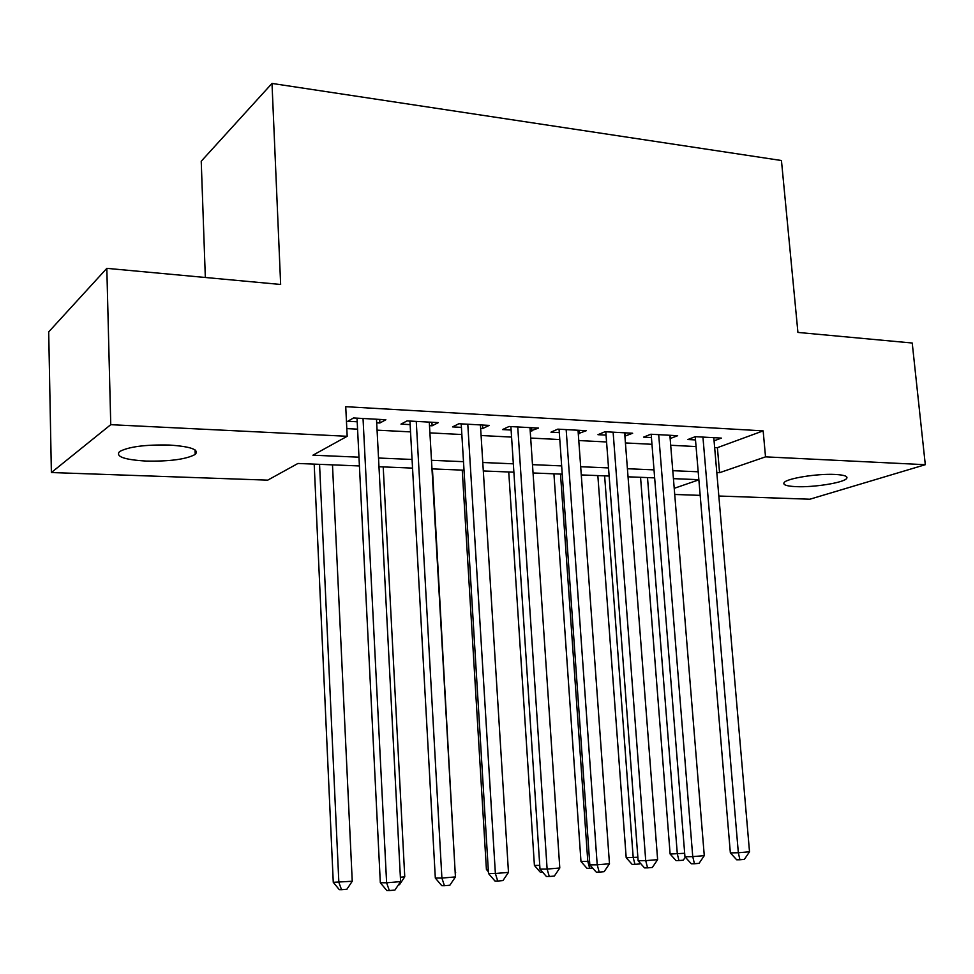 <?xml version="1.0" encoding="UTF-8"?>
<svg xmlns="http://www.w3.org/2000/svg" width="974" height="974" viewBox="0 0 974 974"><rect width="100%" height="100%" fill="white"/><g stroke="black" fill="none" stroke-linecap="round" stroke-linejoin="round"><path stroke-width="1.46" d="M169.233 445.045C190.855 446.518 199.512 449.647 195.214 454.42C186.278 459.278 169.951 461.493 146.222 461.067C124.173 459.74 115.285 456.575 119.559 451.559C128.714 446.713 145.272 444.546 169.233 445.045M835.12 474.448C844.3 474.959 848.135 476.298 846.649 478.478C843.74 482.739 813.704 487.524 796.075 486.647C786.602 486.184 782.621 484.821 784.155 482.544C786.919 478.38 817.417 473.474 835.12 474.448M205.331 277.48L201.228 161.234L272.002 83.435L781.452 160.515L797.925 332.426L912.224 343.018L925.3 464.695L809.832 499.224L718.824 496.022M700.172 495.364L674.726 494.463M359.418 465.949L297.947 463.466L267.728 480.145L51.379 472.536L110.756 424.676L347.182 436.291L312.934 455.199L358.968 457.183M110.756 424.676L106.823 268.349L48.7 331.891L51.379 472.536M376.682 422.826L379.897 422.996L385.862 419.745L353.538 417.968L347.755 421.267L357.202 421.779M429.497 425.65L432.127 425.796L438.349 422.606L407.059 420.902L400.984 424.128L410.127 424.615M480.645 428.402L482.727 428.511L489.204 425.394L458.888 423.739L452.557 426.892L461.408 427.367M530.209 431.056L538.5 428.097L509.11 426.478L502.523 429.571L511.107 430.033M578.276 433.637L586.287 430.703L557.785 429.144L550.98 432.164L559.307 432.614M624.894 436.133L632.662 433.247L605 431.726L597.975 434.696L606.059 435.122M670.149 438.556L677.661 435.707L650.815 434.234L643.595 437.131L651.436 437.557M714.648 447.516L717.4 447.663L763.153 430.873L345.733 406.682L347.182 436.291M346.805 428.609L357.568 429.157M377.072 430.155L410.529 431.884M429.911 432.882L461.846 434.526M481.083 435.512L511.569 437.082M530.684 438.057L559.794 439.554M578.775 440.54L606.571 441.965M625.43 442.939L651.971 444.302M670.696 445.264L696.057 446.567M714.064 440.82L721.357 438.093L695.29 436.669L687.875 439.517L695.497 439.919M106.823 268.349L280.646 284.469L272.002 83.435M763.153 430.873L765.527 456.855L925.3 464.695M716.803 472.573L719.567 472.694L765.527 456.855M378.521 458.024L412.063 459.46M431.482 460.3L463.49 461.676M482.775 462.504L513.335 463.819M532.486 464.647L561.657 465.901M580.674 466.716L608.531 467.922M627.414 468.725L654.017 469.87M672.778 470.686L698.188 471.781M698.857 479.671L673.424 478.648M654.662 477.881L628.047 476.81M609.14 476.043L581.271 474.922M562.241 474.155L533.046 472.974M513.882 472.195L483.311 470.966M464.014 470.186L431.981 468.884M412.55 468.104L378.971 466.741M674.215 488.327L698.869 479.829M717.4 447.663L719.567 472.694M670.051 435.293L670.319 438.568M625.247 432.833L625.515 436.169M579.104 430.313L579.347 433.686M531.536 427.708L531.78 431.141M482.507 425.029L482.727 428.511M431.92 422.266L432.127 425.796M379.714 419.404L379.897 422.996M695.229 436.693L730.354 852.895L738.341 852.737L702.936 437.095M749.517 851.787L744.38 859.36L739.911 859.762L738.341 852.737L749.517 851.787L713.796 437.679M739.911 859.762L736.697 859.799L730.354 852.895M640.551 477.321L670.124 854.04L684.673 853.285M647.503 477.601L677.32 853.906L678.951 860.553L676.066 860.602L670.124 854.04M685.319 857.169L683.273 860.188L678.951 860.553M651.168 434.258L684.953 856.767L692.745 856.633L658.692 434.672M704.275 855.647L699.064 863.341L694.45 863.755L692.745 856.633L704.275 855.647L669.881 435.281M694.45 863.755L691.321 863.78L684.953 856.767M605.804 431.774L638.128 860.76L645.725 860.651L613.121 432.176M657.62 859.64L652.337 867.457L647.576 867.871L645.725 860.651L657.62 859.64L624.638 432.809M647.576 867.871L644.532 867.895L638.128 860.76M559.064 429.217L589.83 864.875L597.208 864.802L566.162 429.607M609.481 863.755L604.124 871.693L599.217 872.12L597.208 864.802L609.481 863.755L578.032 430.252M599.217 872.12L596.258 872.132L589.83 864.875M510.887 426.575L539.986 869.125L547.12 869.076L517.742 426.953M559.794 867.992L554.352 876.064L549.287 876.503L547.12 869.076L559.794 867.992L529.978 427.623M549.287 876.503L546.426 876.503L539.986 869.125M597.841 475.592L626.197 857.729L637.873 857.217M604.623 475.86L633.21 857.619L634.975 864.352L632.163 864.388L626.197 857.729M640.113 862.964L639.431 863.975L634.975 864.352M553.926 473.814L580.979 861.527L589.587 861.284M560.5 474.082L587.797 861.43L589.696 868.272L586.957 868.284L580.979 861.527M592.618 868.017L589.696 868.272M508.745 471.988L534.409 865.436L539.742 865.387M542.749 872.302L540.4 872.302L534.409 865.436M462.236 470.113L486.416 869.465L488.254 869.453M488.4 871.767L486.416 869.465M461.201 423.86L488.51 873.52L495.376 873.495L467.788 424.226M508.477 872.387L502.961 880.581L497.726 881.044L495.376 873.495L508.477 872.387L480.426 424.92M497.726 881.044L494.962 881.02L488.51 873.52M455.187 872.582L432.419 468.908M455.649 872.546L455.223 873.179M409.932 421.06L435.317 878.049L441.904 878.073L416.251 421.401M455.442 876.917L449.842 885.244L444.436 885.719L441.904 878.073L455.442 876.917L429.291 422.119M444.436 885.719L441.782 885.695L435.317 878.049M400.387 877.197L404.758 876.831L383.208 466.911M404.758 876.831L399.486 884.696L398.476 884.782M357.02 418.163L380.323 882.736L386.617 882.797L363.034 418.491M400.606 881.604L394.933 890.066L389.332 890.565L386.617 882.797L400.606 881.604L376.5 419.222M389.332 890.565L386.812 890.516L380.323 882.736M314.188 464.123L333.266 882.322L352.247 881.251L332.487 464.866M319.557 464.342L338.855 882.371L341.545 889.7L339.293 889.652L333.266 882.322M352.247 881.251L346.902 889.238L341.545 889.7M195.214 454.42L195.068 449.927M846.649 478.478L846.467 476.615"/></g></svg>
